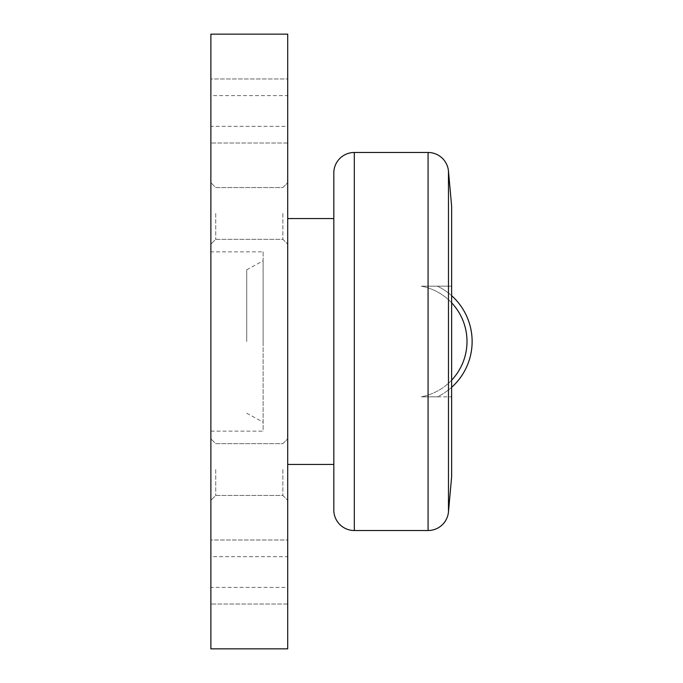 <?xml version="1.0" encoding="UTF-8"?>
<svg xmlns="http://www.w3.org/2000/svg" width="683" height="683" viewBox="0 0 683 683"><rect width="100%" height="100%" fill="white"/><g stroke="black" fill="none" stroke-linecap="round" stroke-linejoin="round"><path stroke-width="0.51" stroke-dasharray="3.42 2.56" d="M287.714 464.44L287.714 218.56L287.714 464.44M333.816 218.56L333.816 464.44L333.816 218.56M263.126 341.5L263.126 260.821L263.126 341.5M246.734 341.5L246.734 269.785L246.734 341.5M451.634 476.734L451.634 206.266M210.876 539.997L210.876 604.028L287.714 604.028L287.714 539.997L210.876 539.997L210.876 604.028L287.714 604.028L287.714 539.997L210.876 539.997L210.876 604.028L210.876 539.997M210.876 78.972L210.876 143.003L287.714 143.003L287.714 78.972L210.876 78.972L210.876 143.003L287.714 143.003L287.714 78.972L210.876 78.972L210.876 143.003L210.876 78.972M210.876 556.645L210.876 587.38L287.714 587.38L287.714 556.645L210.876 556.645L210.876 587.38M210.876 95.62L210.876 126.355L287.714 126.355L287.714 95.62L210.876 95.62L210.876 126.355M215.726 469.562L215.726 495.448L215.726 469.562M282.864 469.562L282.864 495.448L282.864 469.562M210.876 469.562L210.876 500.298L210.876 469.562M287.714 469.562L287.714 438.827L287.714 469.562M215.726 213.438L215.726 239.323L215.726 213.438M282.864 213.438L282.864 239.323L282.864 213.438M210.876 213.438L210.876 244.173L210.876 213.438M287.714 213.438L287.714 182.703L287.714 213.438M210.876 251.856L210.876 431.144L263.126 431.144L263.126 251.856L210.876 251.856L210.876 431.144M263.126 251.856L263.126 431.144M287.714 648.85L287.714 34.15L210.876 34.15L210.876 648.85L287.714 648.85M287.714 539.997L287.714 604.028L287.714 539.997M287.714 78.972L287.714 143.003L287.714 78.972M287.714 556.645L287.714 587.38M287.714 95.62L287.714 126.355M451.634 302.825L451.634 380.175L451.634 302.825A56.348 56.348 0 0 0 421.351 286.177L437.444 286.177L421.351 286.177A56.348 56.348 0 0 1 451.634 302.825L451.634 286.177L451.634 302.825A56.348 56.348 0 0 1 421.351 396.823L437.444 396.823A61.47 61.47 0 0 0 437.444 286.177A61.47 61.47 0 0 1 451.634 295.679A61.47 61.47 0 0 0 437.444 286.177A61.47 61.47 0 0 1 472.124 341.5M451.634 387.321A61.47 61.47 0 0 1 437.444 396.823L421.351 396.823A56.348 56.348 0 0 0 451.634 380.175L451.634 396.823L421.351 396.823L451.634 396.823L451.634 380.175M451.634 286.177L421.351 286.177L451.634 286.177M333.816 172.97L333.816 510.03M428.07 152.48L428.07 530.52M354.306 152.48L354.306 530.52M448.475 511.866L448.475 171.134M246.734 269.785L263.126 260.821M215.726 495.448L282.864 495.448L287.714 500.298L282.864 495.448L215.726 495.448L210.876 500.298L215.726 495.448M282.864 443.677L287.714 438.827L282.864 443.677L215.726 443.677L210.876 438.827L215.726 443.677L282.864 443.677M215.726 239.323L282.864 239.323L287.714 244.173L282.864 239.323L215.726 239.323L210.876 244.173L215.726 239.323M282.864 187.552L287.714 182.703L282.864 187.552L215.726 187.552L210.876 182.703L215.726 187.552L282.864 187.552M246.734 413.215L263.126 422.179"/><path stroke-width="1.02" d="M287.714 218.56L333.816 218.56M333.816 464.44L287.714 464.44M354.306 530.52A20.49 20.49 0 0 1 333.816 510.03L333.816 172.97A20.49 20.49 0 0 1 354.306 152.48L354.306 530.52L428.07 530.52L428.07 152.48A20.49 20.49 0 0 1 448.475 171.134L448.475 511.866A20.49 20.49 0 0 1 428.07 530.52M448.475 171.134L451.634 206.266L451.634 476.734L448.475 511.866M287.714 34.15L287.714 648.85L210.876 648.85L210.876 34.15L287.714 34.15M451.634 387.321A61.47 61.47 0 0 0 451.634 295.679A61.47 61.47 0 0 1 472.124 341.5M451.634 380.175A56.348 56.348 0 0 0 451.634 302.825M428.07 152.48L354.306 152.48"/></g></svg>

